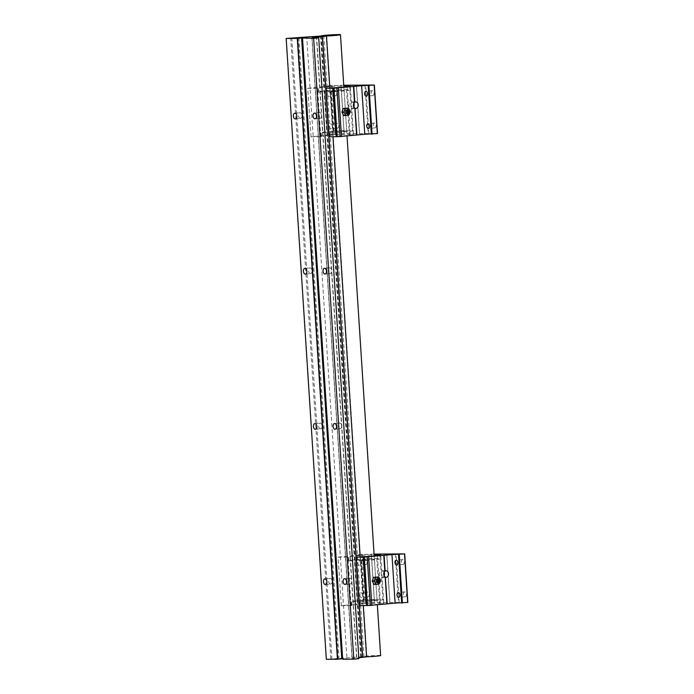 <?xml version="1.0" encoding="UTF-8"?>
<svg xmlns="http://www.w3.org/2000/svg" width="694" height="694" viewBox="0 0 694 694"><rect width="100%" height="100%" fill="white"/><g stroke="black" fill="none" stroke-linecap="round" stroke-linejoin="round"><path stroke-width="0.52" stroke-dasharray="3.47 2.6" d="M380.624 655.535A9.733 0.442 -3.7 0 0 372.99 655.604A9.733 0.442 -3.7 0 0 362.103 656.55A9.733 0.442 -3.7 0 0 361.201 656.793A9.733 0.442 -3.7 0 0 366.9 656.828A9.69 0.442 176.3 0 1 363.968 656.923L362.589 656.932A9.69 0.442 176.3 0 1 361.366 656.854L326.319 659.3M330.101 273.505A2.871 1.735 84.3 0 1 328.184 270.738A2.871 1.735 84.3 0 1 329.633 267.797A2.871 1.735 84.3 0 1 329.737 267.789A2.871 1.735 84.3 0 1 331.645 270.556A2.871 1.735 84.3 0 1 330.205 273.505A2.871 1.735 84.3 0 1 330.101 273.505M340.138 428.719A2.871 1.735 84.3 0 1 338.221 425.951A2.871 1.735 84.3 0 1 339.67 423.01A2.871 1.735 84.3 0 1 339.774 423.002A2.871 1.735 84.3 0 1 341.682 425.769A2.871 1.735 84.3 0 1 340.242 428.71A2.871 1.735 84.3 0 1 340.138 428.719M350.175 583.932A2.871 1.735 84.3 0 1 348.258 581.156A2.871 1.735 84.3 0 1 349.707 578.215A2.871 1.735 84.3 0 1 349.811 578.215A2.871 1.735 84.3 0 1 351.719 580.982A2.871 1.735 84.3 0 1 350.279 583.923A2.871 1.735 84.3 0 1 350.175 583.932M310.461 273.601A2.871 1.735 84.3 0 1 308.544 270.834A2.871 1.735 84.3 0 1 309.992 267.893A2.871 1.735 84.3 0 1 310.088 267.884A2.871 1.735 84.3 0 1 312.005 270.66A2.871 1.735 84.3 0 1 310.556 273.601A2.871 1.735 84.3 0 1 310.461 273.601M320.498 428.814A2.871 1.735 84.3 0 1 318.581 426.047A2.871 1.735 84.3 0 1 320.029 423.106A2.871 1.735 84.3 0 1 320.125 423.097A2.871 1.735 84.3 0 1 322.042 425.864A2.871 1.735 84.3 0 1 320.593 428.805A2.871 1.735 84.3 0 1 320.498 428.814M330.535 584.027A2.871 1.735 84.3 0 1 328.618 581.251A2.871 1.735 84.3 0 1 330.066 578.31A2.871 1.735 84.3 0 1 330.162 578.31A2.871 1.735 84.3 0 1 332.079 581.078A2.871 1.735 84.3 0 1 330.63 584.018A2.871 1.735 84.3 0 1 330.535 584.027M300.424 118.396A2.871 1.735 84.3 0 1 298.507 115.629A2.871 1.735 84.3 0 1 299.955 112.68A2.871 1.735 84.3 0 1 300.051 112.68A2.871 1.735 84.3 0 1 301.968 115.447A2.871 1.735 84.3 0 1 300.519 118.388A2.871 1.735 84.3 0 1 300.424 118.396M320.064 118.301A2.871 1.735 84.3 0 1 318.147 115.534A2.871 1.735 84.3 0 1 319.596 112.584A2.871 1.735 84.3 0 1 319.7 112.584A2.871 1.735 84.3 0 1 321.608 115.351A2.871 1.735 84.3 0 1 320.168 118.292A2.871 1.735 84.3 0 1 320.064 118.301M358.859 658.667L352.049 658.675L358.798 657.773M322.441 36.088L362.589 656.932M363.968 656.923L323.82 36.079M366.9 656.828L326.753 35.984M342.636 658.814L346.957 658.788L306.809 37.953M346.957 658.788L342.663 659.222M321.218 36.019L361.366 656.854M384.172 572.455A3.349 2.663 89.7 0 0 381.83 570.728A3.349 2.663 89.7 0 0 381.631 570.737A3.349 2.663 89.7 0 0 379.184 574.224A3.349 2.663 89.7 0 0 381.865 577.434A3.349 2.663 89.7 0 0 382.064 577.425A3.349 2.663 89.7 0 0 384.19 575.69M359.249 565.263A2.438 1.475 84.3 0 1 357.618 562.903A2.438 1.475 84.3 0 1 358.85 560.396A2.438 1.475 84.3 0 1 358.937 560.396A2.438 1.475 84.3 0 1 360.568 562.756A2.438 1.475 84.3 0 1 359.327 565.254A2.438 1.475 84.3 0 1 359.249 565.263M365.417 559.754A2.438 1.475 -95.7 0 0 365.33 559.754A2.438 1.475 -95.7 0 0 364.098 562.261A2.438 1.475 -95.7 0 0 365.729 564.621A2.438 1.475 -95.7 0 0 365.816 564.612A2.438 1.475 -95.7 0 0 367.048 562.105A2.438 1.475 -95.7 0 0 365.417 559.754M361.34 597.595A2.438 1.475 84.3 0 1 359.709 595.244A2.438 1.475 84.3 0 1 360.941 592.737A2.438 1.475 84.3 0 1 361.027 592.728A2.438 1.475 84.3 0 1 362.658 595.088A2.438 1.475 84.3 0 1 361.427 597.595A2.438 1.475 84.3 0 1 361.34 597.595M367.508 592.086A2.438 1.475 -95.7 0 0 367.421 592.086A2.438 1.475 -95.7 0 0 366.189 594.593A2.438 1.475 -95.7 0 0 367.82 596.953A2.438 1.475 -95.7 0 0 367.907 596.953A2.438 1.475 -95.7 0 0 369.139 594.446A2.438 1.475 -95.7 0 0 367.508 592.086M356.794 557.065L357.046 560.943A16.222 0.737 -3.7 0 0 374.508 559.754A16.222 0.737 -3.7 0 0 380.867 558.757A16.222 0.737 -3.7 0 0 371.837 558.679A16.222 0.737 -3.7 0 0 354.86 559.85A16.222 0.737 -3.7 0 0 348.492 560.847A16.222 0.737 -3.7 0 0 348.9 560.986L348.648 557.109A16.222 0.737 176.3 0 1 348.241 556.97A16.222 0.737 176.3 0 1 354.608 555.972A16.222 0.737 176.3 0 1 374.101 554.706M359.683 601.689L359.934 605.576A16.222 0.737 -3.7 0 0 377.397 604.379A16.222 0.737 -3.7 0 0 383.756 603.381A16.222 0.737 -3.7 0 0 374.725 603.303A16.222 0.737 -3.7 0 0 357.74 604.474A16.222 0.737 -3.7 0 0 351.381 605.48A16.222 0.737 -3.7 0 0 351.78 605.61L351.537 601.733A16.222 0.737 176.3 0 1 351.129 601.594A16.222 0.737 176.3 0 1 357.488 600.596A16.222 0.737 176.3 0 1 374.474 599.425A16.222 0.737 176.3 0 1 383.504 599.503A16.222 0.737 176.3 0 1 377.146 600.501A16.222 0.737 176.3 0 1 359.683 601.689L363.725 601.195A9.733 0.442 -3.7 0 0 373.207 600.518A9.733 0.442 -3.7 0 0 377.024 599.92A9.733 0.442 -3.7 0 0 371.611 599.876A9.733 0.442 -3.7 0 0 361.427 600.579A9.733 0.442 -3.7 0 0 357.61 601.178A9.733 0.442 -3.7 0 0 357.67 601.221L355.033 560.474A9.733 0.442 176.3 0 1 354.972 560.431A9.733 0.442 176.3 0 1 358.789 559.832A9.733 0.442 176.3 0 1 368.974 559.13A9.733 0.442 176.3 0 1 374.396 559.173A9.733 0.442 176.3 0 1 370.579 559.772A9.733 0.442 176.3 0 1 361.097 560.448L357.046 560.943M402.746 559.572A2.438 1.475 -95.7 0 0 402.659 559.572A2.438 1.475 -95.7 0 0 401.427 562.079A2.438 1.475 -95.7 0 0 403.058 564.439A2.438 1.475 -95.7 0 0 403.145 564.43A2.438 1.475 -95.7 0 0 404.376 561.923A2.438 1.475 -95.7 0 0 402.746 559.572M404.836 591.904A2.438 1.475 -95.7 0 0 404.749 591.904A2.438 1.475 -95.7 0 0 403.518 594.411A2.438 1.475 -95.7 0 0 405.149 596.771A2.438 1.475 -95.7 0 0 405.235 596.771A2.438 1.475 -95.7 0 0 406.467 594.264A2.438 1.475 -95.7 0 0 404.836 591.904M377.571 578.666A2.047 1.622 -90.3 0 1 377.588 582.743M338.221 557.135L362.502 554.723L365.643 603.233L341.361 605.645L338.03 557.213L348.648 557.109M362.502 554.723L355.935 554.758L359.067 603.26L365.643 603.233M374.066 554.09L355.935 554.758M341.361 605.645L338.03 557.213M367.447 605.593L380.555 604.292L367.438 605.524M359.934 605.576L359.457 605.636M341.162 605.723L351.78 605.61M359.067 603.26L365.868 602.618L407.829 602.409M356.031 554.714L359.162 603.225M351.06 605.671L347.928 557.169M361.279 554.194L364.411 602.704M371.385 554.064L374.517 602.574M365.868 602.618L362.736 554.107M379.904 554.064L383.045 602.574M374.422 602.618L371.29 554.107M386.81 554.029L389.941 602.496M383.756 602.531L380.624 554.02M395.328 553.986L398.469 602.496M389.846 602.539L386.714 554.029M399.18 602.453L396.048 553.951M376.877 576.992L378.742 580.392L377.345 584.114L374.075 584.435M377.415 555.781L380.555 604.292M379.765 604.292L376.634 555.859M348.9 560.986L355.033 560.474L357.662 601.221L351.537 601.733M361.097 560.448L363.734 601.195L361.097 560.448M377.345 584.114L379.045 584.105M378.742 580.392L380.451 580.384L380.182 579.386M380.069 582.127L380.451 580.384M380.312 581.468A3.67 2.923 89.7 0 0 380.208 579.481M378.69 581.763L377.701 581.763L377.163 580.791L378.152 580.791M378.638 581.667L377.701 581.763M379.488 579.629L378.551 579.733M378.56 579.724L377.562 579.733L378.499 579.637M377.163 580.791L377.562 579.733M353.853 103.597A3.349 2.663 89.7 0 0 351.511 101.871A3.349 2.663 89.7 0 0 351.311 101.879A3.349 2.663 89.7 0 0 348.865 105.367A3.349 2.663 89.7 0 0 351.546 108.576A3.349 2.663 89.7 0 0 351.745 108.568A3.349 2.663 89.7 0 0 353.871 106.833M328.93 96.405A2.438 1.475 84.3 0 1 327.299 94.046A2.438 1.475 84.3 0 1 328.531 91.539A2.438 1.475 84.3 0 1 328.609 91.539A2.438 1.475 84.3 0 1 330.249 93.898A2.438 1.475 84.3 0 1 329.008 96.397A2.438 1.475 84.3 0 1 328.93 96.405M335.098 90.897A2.438 1.475 -95.7 0 0 335.011 90.897A2.438 1.475 -95.7 0 0 333.779 93.404A2.438 1.475 -95.7 0 0 335.41 95.763A2.438 1.475 -95.7 0 0 335.497 95.755A2.438 1.475 -95.7 0 0 336.729 93.248A2.438 1.475 -95.7 0 0 335.098 90.897M331.021 128.737A2.438 1.475 84.3 0 1 329.39 126.386A2.438 1.475 84.3 0 1 330.622 123.879A2.438 1.475 84.3 0 1 330.708 123.87A2.438 1.475 84.3 0 1 332.339 126.23A2.438 1.475 84.3 0 1 331.099 128.737A2.438 1.475 84.3 0 1 331.021 128.737M337.189 123.228A2.438 1.475 -95.7 0 0 337.102 123.228A2.438 1.475 -95.7 0 0 335.87 125.735A2.438 1.475 -95.7 0 0 337.501 128.095A2.438 1.475 -95.7 0 0 337.588 128.095A2.438 1.475 -95.7 0 0 338.819 125.588A2.438 1.475 -95.7 0 0 337.189 123.228M326.475 88.207L326.727 92.085A16.222 0.737 -3.7 0 0 344.189 90.897A16.222 0.737 -3.7 0 0 350.548 89.899A16.222 0.737 -3.7 0 0 341.517 89.821A16.222 0.737 -3.7 0 0 324.532 90.992A16.222 0.737 -3.7 0 0 318.173 91.99A16.222 0.737 -3.7 0 0 318.581 92.129L318.329 88.251A16.222 0.737 176.3 0 1 317.921 88.112A16.222 0.737 176.3 0 1 324.289 87.114A16.222 0.737 176.3 0 1 343.782 85.848M329.364 132.832L329.615 136.718A16.222 0.737 -3.7 0 0 347.069 135.521A16.222 0.737 -3.7 0 0 353.437 134.523A16.222 0.737 -3.7 0 0 344.406 134.445A16.222 0.737 -3.7 0 0 327.421 135.625A16.222 0.737 -3.7 0 0 321.062 136.623A16.222 0.737 -3.7 0 0 321.461 136.753L321.209 132.875A16.222 0.737 176.3 0 1 320.81 132.736A16.222 0.737 176.3 0 1 327.169 131.739A16.222 0.737 176.3 0 1 344.155 130.567A16.222 0.737 176.3 0 1 353.185 130.645A16.222 0.737 176.3 0 1 346.827 131.643A16.222 0.737 176.3 0 1 329.364 132.832L333.406 132.337A9.733 0.442 -3.7 0 0 342.888 131.66A9.733 0.442 -3.7 0 0 346.705 131.062A9.733 0.442 -3.7 0 0 341.292 131.019A9.733 0.442 -3.7 0 0 331.099 131.721A9.733 0.442 -3.7 0 0 327.29 132.32A9.733 0.442 -3.7 0 0 327.342 132.363L324.714 91.617A9.733 0.442 176.3 0 1 324.653 91.573A9.733 0.442 176.3 0 1 328.47 90.975A9.733 0.442 176.3 0 1 338.655 90.272A9.733 0.442 176.3 0 1 344.077 90.315A9.733 0.442 176.3 0 1 340.26 90.914A9.733 0.442 176.3 0 1 330.778 91.591L326.727 92.085M372.426 90.714A2.438 1.475 -95.7 0 0 372.34 90.714A2.438 1.475 -95.7 0 0 371.108 93.222A2.438 1.475 -95.7 0 0 372.739 95.581A2.438 1.475 -95.7 0 0 372.825 95.572A2.438 1.475 -95.7 0 0 374.057 93.065A2.438 1.475 -95.7 0 0 372.426 90.714M374.517 123.046A2.438 1.475 -95.7 0 0 374.43 123.046A2.438 1.475 -95.7 0 0 373.199 125.553A2.438 1.475 -95.7 0 0 374.829 127.913A2.438 1.475 -95.7 0 0 374.916 127.913A2.438 1.475 -95.7 0 0 376.148 125.406A2.438 1.475 -95.7 0 0 374.517 123.046M347.252 109.808A2.047 1.622 -90.3 0 1 347.269 113.885M307.902 88.277L332.183 85.865L335.323 134.376L311.042 136.787L307.711 88.355L318.329 88.251M332.183 85.865L325.607 85.9L328.748 134.402L335.323 134.376M343.747 85.232L325.607 85.9M311.042 136.787L307.711 88.355M337.119 136.735L350.236 135.434L337.119 136.666M329.615 136.718L329.138 136.779M310.843 136.865L321.461 136.753M328.748 134.402L335.549 133.76L377.51 133.552M325.712 85.856L328.843 134.367M320.741 136.813L317.609 88.312M330.96 85.336L334.092 133.847M341.066 85.206L344.198 133.716M335.549 133.76L332.417 85.249M349.585 85.206L352.726 133.716M344.103 133.76L340.971 85.249M356.49 85.171L359.622 133.638M353.437 133.673L350.297 85.162M365.009 85.128L368.15 133.638M359.527 133.682L356.395 85.171M368.861 133.595L365.729 85.093M346.558 108.134L348.423 111.534L347.017 115.256L343.756 115.577M347.095 86.924L350.236 135.434M349.446 135.434L346.315 87.002M318.581 92.129L324.714 91.617L327.342 132.363L321.209 132.875M330.778 91.591L333.406 132.337L330.778 91.591M347.017 115.256L348.726 115.247M348.423 111.534L350.132 111.526L349.863 110.528M349.741 113.269L350.132 111.526M349.993 112.61A3.67 2.923 89.7 0 0 349.889 110.624M348.371 112.905L347.382 112.905L346.844 111.934L347.833 111.934M348.319 112.81L347.382 112.905M349.169 110.771L348.232 110.875M348.241 110.867L347.243 110.875L348.18 110.78M346.844 111.934L347.243 110.875M352.179 658.649L312.031 37.849L352.205 658.684M329.815 88.051L332.964 136.753M360.134 556.909L363.283 605.61M358.703 658.658L318.555 37.814M302.697 38.361L342.845 659.196M330.821 658.849L290.673 38.014M286.344 38.439L326.492 659.283M291.758 37.944L331.906 658.788M338.169 658.753L298.021 37.918M298.888 37.875L339.036 658.71M356.543 657.313L316.395 36.478M360.707 656.906L320.559 36.062M316.62 36.452L356.768 657.296M343.86 87.028L347.035 136.085M374.179 555.885L377.354 604.942M321.062 36.027L361.201 656.793M324.488 268.309L329.633 267.797M334.525 423.514L339.67 423.01M344.562 578.727L349.707 578.215M304.848 268.404L309.992 267.893M314.885 423.609L320.029 423.106M324.922 578.822L330.066 578.31M294.811 113.191L299.955 112.68M314.451 113.096L319.596 112.584M352.049 658.675L311.901 37.84M322.424 36.105L362.572 656.94M315.015 118.804L320.168 118.292M295.375 118.9L300.519 118.388M325.486 584.53L330.63 584.018M315.449 429.317L320.593 428.805M305.412 274.113L310.556 273.601M345.126 584.435L350.279 583.923M335.089 429.222L340.242 428.71M325.052 274.017L330.205 273.505M381.865 577.434L385.907 577.417M365.33 559.754L358.85 560.396M367.421 592.086L360.941 592.737M348.492 560.847L348.241 556.97M380.867 558.757L380.616 554.879M383.504 599.503L383.756 603.381M402.659 559.572L396.179 560.214M404.749 591.904L398.269 592.555M357.61 601.178L354.972 560.431M377.024 599.92L374.396 559.173M365.816 564.612L359.327 565.254M367.907 596.953L361.427 597.595M351.129 601.594L351.381 605.48M403.145 564.43L396.664 565.072M405.235 596.771L398.755 597.413M381.83 570.728L385.873 570.711M351.546 108.576L355.588 108.559M335.011 90.897L328.531 91.539M337.102 123.228L330.622 123.879M318.173 91.99L317.921 88.112M350.548 89.899L350.297 86.021M353.185 130.645L353.437 134.523M372.34 90.714L365.859 91.356M374.43 123.046L367.95 123.697M327.29 132.32L324.653 91.573M346.705 131.062L344.077 90.315M335.497 95.755L329.008 96.397M337.588 128.095L331.099 128.737M320.81 132.736L321.062 136.623M372.825 95.572L366.345 96.214M374.916 127.913L368.436 128.555M351.511 101.871L355.554 101.853"/><path stroke-width="1.04" d="M339.574 34.943A9.733 0.442 -3.7 0 0 340.476 34.7A9.733 0.442 -3.7 0 0 332.842 34.761A9.733 0.442 -3.7 0 0 321.955 35.706A9.733 0.442 -3.7 0 0 321.053 35.958A9.733 0.442 -3.7 0 0 328.687 35.897A9.733 0.442 -3.7 0 0 339.574 34.943M358.798 657.773L366.9 656.828A9.733 0.442 -3.7 0 0 379.722 655.787A9.733 0.442 -3.7 0 0 380.624 655.535L377.354 604.942M324.957 274.017A2.871 1.735 84.3 0 1 323.04 271.25A2.871 1.735 84.3 0 1 324.488 268.309A2.871 1.735 84.3 0 1 324.592 268.3A2.871 1.735 84.3 0 1 326.501 271.068A2.871 1.735 84.3 0 1 325.052 274.017A2.871 1.735 84.3 0 1 324.957 274.017M334.994 429.23A2.871 1.735 84.3 0 1 333.077 426.463A2.871 1.735 84.3 0 1 334.525 423.514A2.871 1.735 84.3 0 1 334.629 423.514A2.871 1.735 84.3 0 1 336.538 426.281A2.871 1.735 84.3 0 1 335.089 429.222A2.871 1.735 84.3 0 1 334.994 429.23M345.031 584.435A2.871 1.735 84.3 0 1 343.114 581.667A2.871 1.735 84.3 0 1 344.562 578.727A2.871 1.735 84.3 0 1 344.666 578.718A2.871 1.735 84.3 0 1 346.575 581.494A2.871 1.735 84.3 0 1 345.126 584.435A2.871 1.735 84.3 0 1 345.031 584.435M305.308 274.113A2.871 1.735 84.3 0 1 303.399 271.345A2.871 1.735 84.3 0 1 304.848 268.404A2.871 1.735 84.3 0 1 304.944 268.396A2.871 1.735 84.3 0 1 306.861 271.163A2.871 1.735 84.3 0 1 305.412 274.113A2.871 1.735 84.3 0 1 305.308 274.113M315.345 429.326A2.871 1.735 84.3 0 1 313.436 426.558A2.871 1.735 84.3 0 1 314.885 423.609A2.871 1.735 84.3 0 1 314.981 423.609A2.871 1.735 84.3 0 1 316.898 426.376A2.871 1.735 84.3 0 1 315.449 429.317A2.871 1.735 84.3 0 1 315.345 429.326M325.382 584.539A2.871 1.735 84.3 0 1 323.473 581.763A2.871 1.735 84.3 0 1 324.922 578.822A2.871 1.735 84.3 0 1 325.018 578.813A2.871 1.735 84.3 0 1 326.935 581.589A2.871 1.735 84.3 0 1 325.486 584.53A2.871 1.735 84.3 0 1 325.382 584.539M295.271 118.908A2.871 1.735 84.3 0 1 293.362 116.141A2.871 1.735 84.3 0 1 294.811 113.191A2.871 1.735 84.3 0 1 294.907 113.191A2.871 1.735 84.3 0 1 296.824 115.959A2.871 1.735 84.3 0 1 295.375 118.9A2.871 1.735 84.3 0 1 295.271 118.908M314.92 118.813A2.871 1.735 84.3 0 1 313.003 116.037A2.871 1.735 84.3 0 1 314.451 113.096A2.871 1.735 84.3 0 1 314.556 113.096A2.871 1.735 84.3 0 1 316.464 115.863A2.871 1.735 84.3 0 1 315.015 118.804A2.871 1.735 84.3 0 1 314.92 118.813M318.711 37.823L312.031 37.806L326.753 35.984A9.69 0.442 176.3 0 1 323.82 36.079L322.441 36.088A9.69 0.442 176.3 0 1 321.218 36.019L286.171 38.465L297.275 38.404L337.423 659.248L341.769 658.814L301.621 37.979L313.645 38.326L318.711 37.823L358.859 658.667L353.793 659.17L313.645 38.326M353.793 659.17L342.663 659.222L302.515 38.378M341.769 658.814L342.636 658.814M297.275 38.404L301.621 37.979M337.423 659.248L326.319 659.3L286.171 38.465M385.526 577.382A3.349 2.663 89.7 0 0 385.907 577.417A3.349 2.663 89.7 0 0 386.107 577.399A3.349 2.663 89.7 0 0 388.553 573.921A3.349 2.663 89.7 0 0 385.873 570.711A3.349 2.663 89.7 0 0 385.673 570.72A3.349 2.663 89.7 0 0 385.101 570.858L384.936 571.362A3.349 2.663 89.7 0 0 385.3 577.035L387.235 603.867L367.447 605.593L364.307 557.082L391.963 554.575L395.094 603.086L387.235 603.867M374.101 554.706A16.222 0.737 176.3 0 1 380.616 554.879A16.222 0.737 176.3 0 1 374.257 555.877A16.222 0.737 176.3 0 1 356.794 557.065L363.517 557.091L377.415 555.781L364.307 557.082M396.578 565.081A2.438 1.475 84.3 0 1 394.947 562.721A2.438 1.475 84.3 0 1 396.179 560.214A2.438 1.475 84.3 0 1 396.265 560.214A2.438 1.475 84.3 0 1 397.896 562.565A2.438 1.475 84.3 0 1 396.664 565.072A2.438 1.475 84.3 0 1 396.578 565.081M398.668 597.413A2.438 1.475 84.3 0 1 397.037 595.062A2.438 1.475 84.3 0 1 398.269 592.555A2.438 1.475 84.3 0 1 398.356 592.546A2.438 1.475 84.3 0 1 399.987 594.905A2.438 1.475 84.3 0 1 398.755 597.413A2.438 1.475 84.3 0 1 398.668 597.413M375.775 584.426L374.075 584.435L372.21 581.043L373.615 577.321L375.315 577.313L374.595 579.941A3.67 2.923 89.7 0 0 374.543 580.991A3.67 2.923 89.7 0 0 374.734 582.023L375.775 584.426L379.045 584.105L380.069 582.127M374.595 579.941L373.91 581.034L374.734 582.023M377.588 582.743A2.047 1.622 -90.3 0 1 377.571 578.666M378.777 578.657A2.047 1.622 -90.3 0 1 378.915 582.743A2.047 1.622 -90.3 0 1 378.777 578.657M378.976 578.961A1.735 1.379 -90.3 0 1 379.202 582.431A1.735 1.379 -90.3 0 1 378.976 578.961M383.791 555.486L384.806 571.093A3.947 3.14 89.7 0 0 385.213 577.391L385.3 577.035M385.213 577.391L386.931 603.988M384.103 555.356L385.101 570.858M391.963 554.575L404.697 553.907L374.066 554.09M367.438 605.524L359.457 605.636L356.317 557.126M395.094 603.086L407.829 602.409L404.697 553.907M399.25 554.506L402.381 603.017M407.638 602.487L404.498 553.986M401.67 603.051L398.529 554.549M368.67 556.987L371.802 605.498M373.615 577.321L378.586 576.983L380.182 579.386A3.67 2.923 89.7 0 1 380.208 579.481M370.344 605.576L367.204 557.074M363.517 557.091L366.658 605.593M373.91 581.034L372.21 581.043M378.586 576.983L375.315 577.313M377.909 577.078A3.67 2.923 -90.3 0 1 379.41 577.972M375.506 583.437A3.67 2.923 89.7 0 0 377.007 584.331M378.369 584.201A3.67 2.923 89.7 0 0 379.731 583.012M376.547 577.208A3.67 2.923 89.7 0 0 375.176 578.397M379.627 581.667L378.69 581.763L378.152 580.791L378.56 579.724L379.488 579.629L380.026 580.6L379.627 581.667L378.638 581.676L379.037 580.609L380.026 580.6M378.551 579.733L379.037 580.609M384.19 575.69A3.349 2.663 89.7 0 0 384.172 572.455M355.207 108.524A3.349 2.663 89.7 0 0 355.588 108.559A3.349 2.663 89.7 0 0 355.788 108.542A3.349 2.663 89.7 0 0 358.234 105.063A3.349 2.663 89.7 0 0 355.554 101.853A3.349 2.663 89.7 0 0 355.354 101.862A3.349 2.663 89.7 0 0 354.781 102.001L354.617 102.504A3.349 2.663 89.7 0 0 354.981 108.177L356.916 135.009L337.119 136.735L333.988 88.225L361.643 85.718L364.775 134.228L356.916 135.009M343.782 85.848A16.222 0.737 176.3 0 1 350.297 86.021A16.222 0.737 176.3 0 1 343.938 87.019A16.222 0.737 176.3 0 1 326.475 88.207L333.198 88.233L347.095 86.924L333.988 88.225M366.259 96.223A2.438 1.475 84.3 0 1 364.628 93.864A2.438 1.475 84.3 0 1 365.859 91.356A2.438 1.475 84.3 0 1 365.946 91.356A2.438 1.475 84.3 0 1 367.577 93.716A2.438 1.475 84.3 0 1 366.345 96.214A2.438 1.475 84.3 0 1 366.259 96.223M368.349 128.555A2.438 1.475 84.3 0 1 366.718 126.204A2.438 1.475 84.3 0 1 367.95 123.697A2.438 1.475 84.3 0 1 368.037 123.688A2.438 1.475 84.3 0 1 369.668 126.048A2.438 1.475 84.3 0 1 368.436 128.555A2.438 1.475 84.3 0 1 368.349 128.555M345.456 115.568L343.756 115.577L341.89 112.185L343.287 108.464L344.996 108.455L344.276 111.083A3.67 2.923 89.7 0 0 344.224 112.133A3.67 2.923 89.7 0 0 344.415 113.165L345.456 115.568L348.726 115.247L349.741 113.269M344.276 111.083L343.591 112.176L344.415 113.165M347.269 113.885A2.047 1.622 -90.3 0 1 347.252 109.808M348.449 109.799A2.047 1.622 -90.3 0 1 348.596 113.885A2.047 1.622 -90.3 0 1 348.449 109.799M348.657 110.103A1.735 1.379 -90.3 0 1 348.882 113.573A1.735 1.379 -90.3 0 1 348.657 110.103M353.472 86.629L354.487 102.235A3.947 3.14 89.7 0 0 354.894 108.533L354.981 108.177M354.894 108.533L356.612 135.13M353.784 86.498L354.781 102.001M361.643 85.718L374.37 85.05L343.747 85.232M337.119 136.666L329.138 136.779L325.998 88.268M364.775 134.228L377.51 133.552L374.37 85.05M368.93 85.648L372.062 134.159M377.319 133.63L374.179 85.128M371.351 134.194L368.21 85.692M338.342 88.129L341.483 136.64M343.287 108.464L348.267 108.125L349.863 110.528A3.67 2.923 89.7 0 1 349.889 110.624M340.025 136.718L336.885 88.216M333.198 88.233L336.338 136.735M343.591 112.176L341.89 112.185M348.267 108.125L344.996 108.455M347.581 108.221A3.67 2.923 -90.3 0 1 349.091 109.114M345.187 114.579A3.67 2.923 89.7 0 0 346.688 115.473M348.05 115.343A3.67 2.923 89.7 0 0 349.412 114.154M346.228 108.351A3.67 2.923 89.7 0 0 344.857 109.539M349.308 112.81L348.371 112.905L347.833 111.934L348.241 110.867L349.169 110.771L349.707 111.743L349.308 112.81L348.319 112.818L348.718 111.751L349.707 111.743M348.232 110.875L348.718 111.751M353.871 106.833A3.349 2.663 89.7 0 0 353.853 103.597M322.337 36.444L362.485 657.287M322.51 36.426L362.658 657.261M326.449 36.036L329.815 88.051M332.964 136.753L360.134 556.909M363.283 605.61L366.597 656.871M337.657 659.222L297.509 38.387M340.476 34.7L343.86 87.028M347.035 136.085L374.179 555.885M377.449 578.657L378.898 578.657M377.467 582.752L378.915 582.743M347.13 109.799L348.57 109.799M347.147 113.894L348.596 113.885"/></g></svg>
